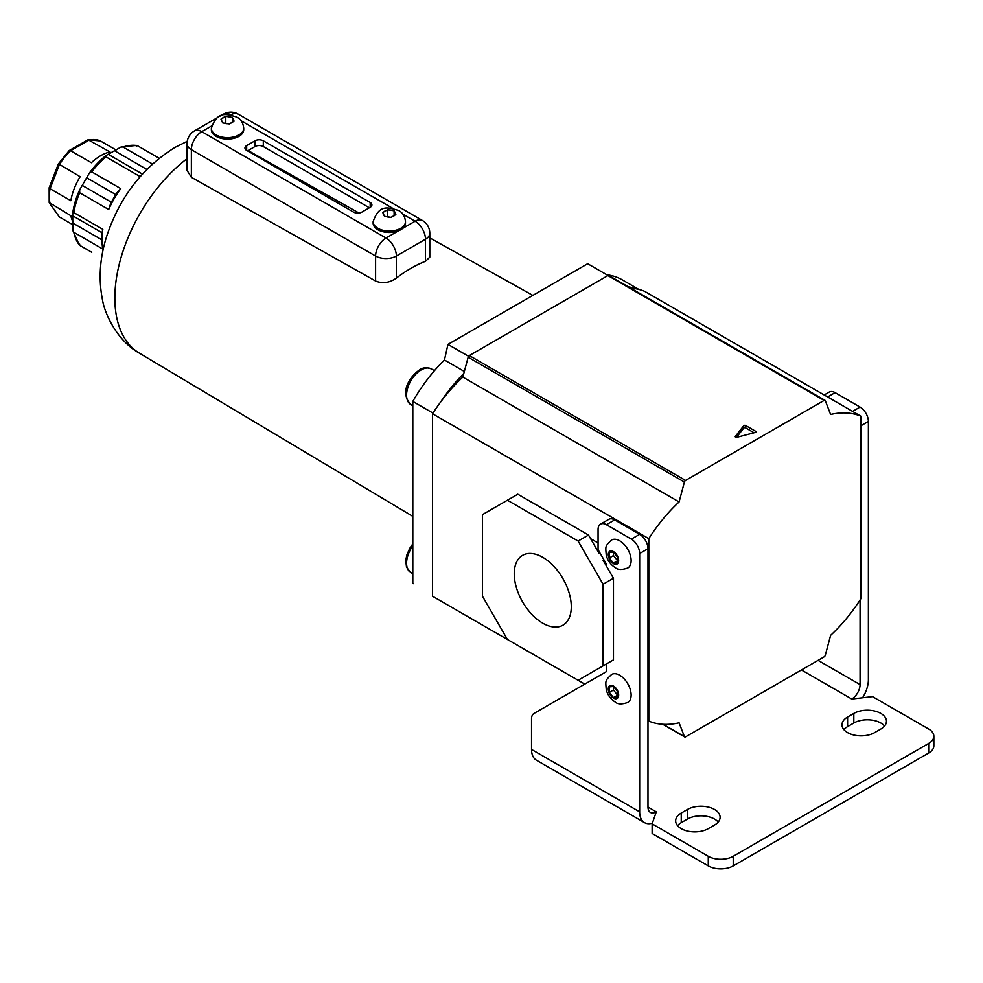 <?xml version="1.0" encoding="UTF-8"?>
<svg xmlns="http://www.w3.org/2000/svg" width="983" height="983" viewBox="0 0 983 983"><rect width="100%" height="100%" fill="white"/><g stroke="black" fill="none" stroke-linecap="round" stroke-linejoin="round"><path stroke-width="1.47" d="M232.738 118.218L232.344 117.382L225.783 116.375L220.978 119.14L222.736 122.936L229.297 123.944L234.101 121.179L232.738 118.218A6.181 3.563 0 0 1 233.708 120.319M394.502 211.615L394.109 210.78L387.56 209.772L382.756 212.537L384.513 216.334L391.074 217.341L395.866 214.577L394.502 211.615A6.181 3.563 0 0 1 395.485 213.716M216.1 136.354A16.17 9.338 0 0 0 233.733 138.37A16.17 9.338 0 0 0 243.71 129.744L243.71 128.306A16.17 9.338 180 0 1 233.733 136.932A16.17 9.338 180 0 1 216.1 134.904A16.17 9.338 180 0 1 211.37 128.306L211.37 129.744A16.17 9.338 0 0 0 216.1 136.354M377.877 229.752A16.17 9.338 0 0 0 398.373 230.882A16.17 9.338 0 0 0 402.711 228.375A16.17 9.338 0 0 0 405.488 223.141L405.488 221.703A16.17 9.338 180 0 1 395.498 230.329A16.17 9.338 180 0 1 377.877 228.302A16.17 9.338 180 0 1 373.135 221.703L373.135 223.141A16.17 9.338 0 0 0 377.877 229.752M191.366 177.296L187.053 170.403L187.053 143.678A14.708 8.491 0 0 0 191.366 149.674L191.366 177.296L375.592 281.027L375.592 256.035L191.366 149.674A14.708 8.491 120 0 1 201.761 131.673L385.987 238.033L398.373 230.882M396.382 278.115A124.644 71.968 -60 0 1 425.492 261.306L425.492 239.225L396.382 256.035L396.382 278.115C389.538 282.871 382.608 283.841 375.592 281.027M402.711 228.375L415.096 221.224A14.708 8.491 -120 0 1 425.492 239.225A14.708 8.491 0 0 0 429.792 233.229L429.792 257.141L425.492 261.306M254.99 146.553L254.99 140.79L246.672 145.595L246.672 150.399L353.548 212.095A5.886 3.391 180 0 0 361.867 212.095L370.186 207.302L370.186 202.498L263.309 140.79L263.309 146.553A5.886 3.391 0 0 0 254.99 146.553L247.507 150.878M254.99 140.79A5.886 3.391 180 0 1 263.309 140.79M370.186 202.498A5.886 3.391 180 0 1 371.906 204.894A5.886 3.391 180 0 1 370.186 207.302M246.672 150.399A5.886 3.391 180 0 1 244.951 147.991A5.886 3.391 180 0 1 246.672 145.595M369.35 207.782L263.309 146.553M358.992 213.016L248.085 150.546M387.56 216.788L387.56 209.772M394.109 215.572L394.109 210.78M225.783 123.391L225.783 116.375M232.344 122.175L232.344 117.382M611.61 539.986A16.17 9.338 60 0 1 619.695 540.785A16.17 9.338 60 0 1 630.263 555.039A16.17 9.338 60 0 1 627.781 568.002C621.907 570.042 617.742 569.931 615.284 567.633C610.762 564.807 607.752 560.728 606.265 555.407C605.553 545.798 604.864 546.487 611.61 539.986M617.619 557.226L617.619 562.768L613.466 563.136L609.3 557.963L609.3 552.421L613.466 552.053L617.619 557.226M613.466 563.136L617.619 560.74L613.466 555.567L609.3 557.963M613.466 555.567L613.466 552.053M611.61 674.449A16.17 9.338 60 0 1 619.695 675.247A16.17 9.338 60 0 1 630.263 689.501A16.17 9.338 60 0 1 627.781 702.452C621.907 704.504 617.742 704.381 615.284 702.095C610.762 699.257 607.752 695.178 606.265 689.869C605.553 680.261 604.864 680.949 611.61 674.449M617.619 691.676L617.619 697.23L613.466 697.598L609.3 692.425L609.3 686.884L613.466 686.503L617.619 691.676M613.466 697.598L617.619 695.202L613.466 690.017L609.3 692.425M613.466 690.017L613.466 686.503M874.624 732.63A19.119 11.034 180 0 1 847.592 732.63A19.119 11.034 180 0 1 841.989 724.827A19.119 11.034 180 0 1 847.592 717.025L853.822 713.425A19.119 11.034 180 0 1 874.661 711.028A19.119 11.034 180 0 1 886.457 721.227A19.119 11.034 180 0 1 880.854 729.03L874.624 732.63M681.244 828.669A19.119 11.034 0 0 0 708.276 828.669L714.518 825.069A19.119 11.034 0 0 0 720.109 817.266A19.119 11.034 0 0 0 708.313 807.068A19.119 11.034 0 0 0 687.486 809.464L681.244 813.064A19.119 11.034 0 0 0 675.653 820.866A19.119 11.034 0 0 0 681.244 828.669M928.677 753.039L928.677 743.431A17.645 10.186 0 0 0 933.85 736.23L933.85 745.839A17.645 10.186 180 0 1 928.677 753.039L733.232 865.888A17.645 10.186 180 0 1 708.276 865.888L708.276 856.279L652.134 823.865L656.3 811.86A11.759 6.795 -60 0 1 650.414 812.45A11.759 6.795 -60 0 1 647.981 807.055L647.981 548.711L639.663 553.515A11.759 6.795 -120 0 0 631.344 539.114L639.663 534.31A11.759 6.795 60 0 1 647.981 548.711M708.276 856.279A17.645 10.186 0 0 0 733.232 856.279L733.232 865.888M928.677 743.431L733.232 856.279M933.85 736.23A17.645 10.186 0 0 0 928.677 729.03L872.535 696.615L851.745 699.011A11.759 6.795 -60 0 0 860.064 684.61L860.064 599.949M708.276 865.888L652.134 833.473L652.134 823.865M718.204 822.071A19.119 11.034 0 0 0 687.486 819.06L681.244 822.66A19.119 11.034 0 0 0 677.557 825.671M843.893 729.632A19.119 11.034 180 0 1 847.592 726.634L853.822 723.021A19.119 11.034 180 0 1 884.553 726.032M824.184 394.982L829.234 392.07A11.759 6.795 60 0 1 835.12 392.647L860.064 407.06A11.759 6.795 60 0 1 868.382 421.461L868.382 679.806A23.531 13.578 -60 0 1 862.558 697.77M652.368 823.189A23.531 13.578 -60 0 1 644.529 822.636L536.411 760.203A23.531 13.578 -60 0 1 531.533 749.439L531.533 718.843A11.759 6.795 -120 0 1 533.978 713.461L606.388 671.647L606.388 663.955L603.058 665.884L603.058 584.246L613.466 578.25L613.466 659.876L578.115 680.285L507.412 639.466L482.469 596.251L482.469 514.625L507.412 500.212L578.115 541.031L603.058 584.246M644.529 822.636A23.531 13.578 -60 0 1 639.663 811.86L639.663 553.515M614.707 519.896L606.388 524.701A11.759 6.795 -120 0 0 600.515 524.123L608.821 519.319A11.759 6.795 60 0 1 614.707 519.896L639.663 534.31M606.388 524.701L631.344 539.114M600.515 524.123A11.759 6.795 -120 0 0 598.069 529.505L598.069 549.669L606.388 564.082L606.388 565.999M542.763 557.324A40.328 23.285 -120 0 0 523.03 555.088A40.328 23.285 -120 0 0 516.296 587.256A40.328 23.285 -120 0 0 542.763 623.185A40.328 23.285 -120 0 0 563.357 624.93A40.328 23.285 -120 0 0 568.997 592.466A40.328 23.285 -120 0 0 542.763 557.324M663.132 724.311L684.401 736.586L679.093 722.824A117.628 67.913 -60 0 1 648.805 721.104L648.805 538.635A117.628 67.913 120 0 1 679.093 501.932L684.401 482.051L468.154 357.21L462.846 377.091A117.628 67.913 120 0 0 432.557 413.782L432.557 596.251L584.762 684.131M684.401 736.586A1.769 1.02 120 0 0 684.684 736.943A1.769 1.02 120 0 0 685.569 736.857L824.135 656.853A1.769 1.02 120 0 0 825.302 655.231L830.61 635.35A117.628 67.913 120 0 0 860.899 598.659L860.899 416.178L644.651 291.337A117.628 67.913 -60 0 0 630.693 288.154M607.887 275.584L469.321 355.576L685.569 480.429L824.135 400.425L607.887 275.584A1.769 1.02 -60 0 1 608.772 275.498L825.02 400.339A1.769 1.02 120 0 0 824.135 400.425M468.154 357.21A1.769 1.02 -60 0 1 469.321 355.576M825.02 400.339A1.769 1.02 120 0 1 825.302 400.708L830.61 414.457A117.628 67.913 -60 0 1 860.899 416.178M685.569 480.429A1.769 1.02 120 0 0 684.401 482.051M598.069 542.948L590.586 538.635M432.557 413.782L648.805 538.635M647.981 720.625L648.805 721.104M755.73 432.299L755.73 431.328L745.655 425.516L745.655 427.912A1.18 0.676 0 0 0 743.75 428.121L736.488 437.337M755.73 431.328A1.18 0.676 180 0 1 755.386 432.434L736.918 437.275A1.18 0.676 180 0 1 735.358 436.378L735.358 436.944M743.75 428.121L743.75 425.713L735.358 436.378M743.75 425.713A1.18 0.676 180 0 1 745.655 425.516M462.846 377.091L679.093 501.932M507.412 500.212L517.808 494.216L588.51 535.035L578.115 541.031M588.51 535.035L598.905 553.036L599.741 552.557M603.894 559.757L603.058 560.236L613.466 578.25M754.072 432.778L745.655 427.912M468.572 356.301L447.953 344.394L587.674 263.727L608.072 275.498M606.855 274.785A117.038 67.569 -60 0 1 622.374 279.909L638.803 289.395M412.811 583.411L413.253 583.669A117.038 67.569 -60 0 1 412.811 583.411L412.811 401.42A117.038 67.569 120 0 1 444.451 359.999L447.953 344.394M463.829 373.405A117.038 67.569 120 0 0 440.531 402.17M628.555 286.913A117.038 67.569 -60 0 1 636.689 288.916M433.011 413.081L412.811 401.42M464.345 371.488L444.451 359.999M102.834 229.346A58.808 33.95 120 0 0 101.949 239.717L101.949 237.308A55.871 32.255 -60 0 1 102.232 231.73L102.834 229.346L73.811 212.586L72.717 213.274L72.816 230.464L73.811 232.295A58.808 33.95 120 0 0 79.684 245.308L79.697 244.153M120.798 188.638A58.808 33.95 120 0 0 108.72 209.539L110.403 204.243A55.871 32.255 -60 0 1 117.038 192.742L120.798 188.638L91.763 171.865L89.158 173.389L79.5 190.174L72.717 212.856M152.476 164.014L123.047 147.02L120.958 147.069L106.017 155.584L105.967 156.875A58.808 33.95 120 0 0 91.763 171.865M140.176 176.621L105.967 156.875L106.017 155.584M108.72 209.539L79.684 192.779A58.808 33.95 120 0 0 73.811 212.586L72.717 213.274M101.949 239.717A58.808 33.95 120 0 0 102.834 249.055L73.811 232.295M91.763 252.275L79.684 245.308M116.105 150.006L100.463 140.974A43.227 24.956 120 0 0 89.232 139.979L70.592 150.731L91.382 162.736A43.227 24.956 -60 0 1 100.708 155.683A43.227 24.956 -60 0 1 110.022 151.984L88.052 139.733L69.215 150.534L70.592 150.731A43.227 24.956 120 0 0 59.361 164.702L50.047 188.724A43.227 24.956 120 0 0 50.047 203.702L59.361 216.96L72.926 224.8M49.924 187.262L50.047 188.724L70.837 200.729A43.227 24.956 -60 0 1 80.151 176.707L58.919 164.087M72.963 221.814A43.227 24.956 -60 0 1 70.837 215.707L49.187 202.559L49.15 187.716L58.353 163.977L69.215 150.534M79.697 189.768L79.684 192.779M136.256 146.197L137.251 145.607A58.808 33.95 120 0 0 123.047 147.02M159.185 158.275L137.251 145.607M105.66 155.793L89.158 173.389M142.437 174.077L108.548 154.503M146.848 169.42L114.79 150.903M101.949 239.889L73.049 223.202M102.134 232.799L73.049 216.002M111.411 202.24L82.154 185.357M115.822 194.609L86.565 177.714M49.445 203.162L59.361 216.96M100.463 140.974L88.052 139.733M230.366 123.317A6.181 3.563 0 0 0 233.032 121.781M224.198 123.145A6.181 3.563 0 0 0 227.835 123.711M392.143 216.715A6.181 3.563 0 0 0 394.797 215.179M385.975 216.543A6.181 3.563 0 0 0 389.612 217.108M230.882 117.149A6.181 3.563 0 0 0 227.245 116.584M224.714 116.977A6.181 3.563 0 0 0 222.047 118.513M221.372 119.975A6.181 3.563 0 0 0 222.355 122.076M392.647 210.546A6.181 3.563 0 0 0 389.01 209.981M386.479 210.374A6.181 3.563 0 0 0 383.825 211.91M383.149 213.372A6.181 3.563 0 0 0 384.12 215.474M211.591 125.996L201.761 131.673A14.708 8.491 -120 0 0 194.413 130.936L216.874 117.972M231.251 115.085L230.87 114.864A14.708 8.491 120 0 1 238.218 114.139L422.444 220.499A14.708 8.491 120 0 0 415.096 221.224L402.895 214.183M393.016 208.482L241.13 120.786M219.59 116.399L223.522 114.139A14.708 8.491 60 0 1 230.87 114.864L230.661 114.986M375.592 256.035A14.708 8.491 0 0 0 396.382 256.035A14.708 8.491 60 0 0 385.987 238.033A14.708 8.491 120 0 0 375.592 256.035M613.466 563.603A7.348 4.239 60 0 1 608.268 554.596A7.348 4.239 60 0 1 613.466 551.598A7.348 4.239 60 0 1 618.663 560.593A7.348 4.239 60 0 1 613.466 563.603M613.466 698.053A7.348 4.239 60 0 1 608.268 689.046A7.348 4.239 60 0 1 613.466 686.048A7.348 4.239 60 0 1 618.663 695.055A7.348 4.239 60 0 1 613.466 698.053M801.428 669.964L851.745 699.011M647.981 807.055L656.3 811.86M818.065 660.367L860.064 684.61M835.12 392.647L827.625 396.972M852.58 411.386L860.064 407.06M531.533 749.439L639.663 811.86M868.382 421.461L860.899 425.786M687.486 819.06L687.486 809.464M681.244 822.66L681.244 813.064M847.592 726.634L847.592 717.025M853.822 723.021L853.822 713.425M412.811 545.848A20.582 11.882 120 0 0 410.833 572.659L406.507 567.179L405.77 560.507L406.753 555.211L409.714 548.342L412.811 543.857M421.129 369.964A20.582 11.882 120 0 0 407.675 388.101A20.582 11.882 120 0 0 410.833 404.591C398.668 391.664 410.82 375.764 419.655 369.817C422.751 367.507 426.671 367.212 431.414 368.944A20.582 11.882 120 0 0 421.129 369.964M187.053 158.681A121.118 69.928 120 0 0 114.851 298.033A121.118 69.928 120 0 0 139.426 353.18L412.811 516.358M72.816 212.574A57.346 33.103 -60 0 1 79.328 190.591M89.674 172.664A57.346 33.103 -60 0 1 105.464 156.014M243.71 128.306C243.17 122.912 240.909 119.189 236.903 117.124C226.582 114.053 217.341 110.452 211.37 128.306M405.488 221.703C404.947 216.309 402.674 212.586 398.68 210.522C388.346 207.438 379.119 203.85 373.135 221.703M194.413 130.936A14.708 14.708 0 0 0 187.053 143.678M238.218 114.139A14.708 14.708 0 0 0 223.522 114.139M429.792 233.229A14.708 14.708 0 0 0 422.444 220.499M662.763 724.287L684.684 736.943M410.833 572.659L412.811 573.802M410.833 404.591L412.811 405.733M187.249 141.294L175.048 147.376C142.682 167.515 120.012 196.797 107.036 235.232C99.91 256.956 98.337 278.238 102.33 299.065C104.911 315.617 118.452 341.703 139.426 353.18M429.792 237.874L532.835 295.379M431.414 368.944L434.449 370.689M72.816 230.464L79.254 244.964M136.735 145.398L120.958 147.069"/></g></svg>
